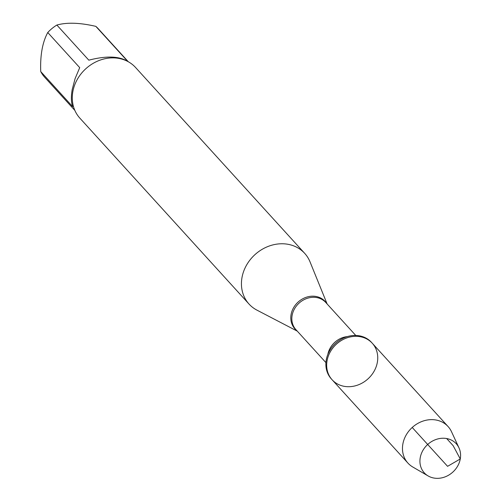 <?xml version="1.0" encoding="UTF-8"?>
<svg xmlns="http://www.w3.org/2000/svg" width="501" height="501" viewBox="0 0 501 501"><rect width="100%" height="100%" fill="white"/><g stroke="black" fill="none" stroke-linecap="round" stroke-linejoin="round"><path stroke-width="0.75" d="M371.492 342.371A27.142 23.459 137.7 0 0 335.62 343.291A27.142 23.459 137.7 0 0 331.336 378.913L332.132 379.783A27.142 23.459 -42.3 0 1 336.415 344.162A27.142 23.459 -42.3 0 1 372.287 343.248A27.142 23.459 -42.3 0 1 377.341 362.361A27.142 23.459 -42.3 0 1 358.378 384.831A27.142 23.459 -42.3 0 1 332.132 379.783A27.142 23.459 137.7 0 1 327.072 360.67A27.142 23.459 137.7 0 1 346.034 338.2A27.142 23.459 137.7 0 1 372.287 343.248L371.492 342.371M297.287 331.142L256.95 310.138A37.644 32.54 -42.3 0 1 249.01 304.038A37.644 32.54 -42.3 0 1 241.996 277.529A37.644 32.54 -42.3 0 1 268.298 246.367A37.644 32.54 -42.3 0 1 304.702 253.368A37.644 32.54 -42.3 0 1 310.025 261.848L327.134 303.982M304.702 253.368L135.552 67.478A37.644 32.54 137.7 0 0 99.148 60.477A37.644 32.54 137.7 0 0 72.845 91.639A37.644 32.54 137.7 0 0 79.866 118.148L249.01 304.038M74.849 110.395L44.714 77.286A36.141 31.237 -42.3 0 1 40.731 71.568C40.118 55.304 42.46 42.291 47.758 32.521A36.141 31.237 -42.3 0 1 56.863 25.05L88.821 60.17C106.287 55.655 119.269 56.081 127.761 61.454M127.786 61.466L95.841 26.365A36.141 31.237 -42.3 0 1 98.177 28.638L128.312 61.755M56.863 25.05C66.902 22.238 79.897 22.677 95.841 26.365M40.731 71.568L72.689 106.694C71.136 102.348 70.979 96.612 72.225 89.472L75.094 78.626L79.715 67.641L47.758 32.521M458.985 447.881L451.533 431.762A27.142 23.459 137.7 0 0 448.088 426.558A27.142 23.459 137.7 0 0 421.842 421.51A27.142 23.459 137.7 0 0 402.873 443.98A27.142 23.459 137.7 0 0 407.933 463.093A27.142 23.459 137.7 0 0 412.793 467.013L428.142 475.95A21.612 18.675 -42.3 0 1 420.245 457.613A21.612 18.675 -42.3 0 1 438.006 438.882A21.612 18.675 -42.3 0 1 458.985 447.881A21.612 18.675 -42.3 0 1 460.269 458.96A21.612 18.675 -42.3 0 1 428.142 475.95M412.223 427.472L447.575 466.325L460.269 458.96L453.148 445.671L446.654 438.532M296.774 330.572A20.391 17.623 -42.3 0 1 291.094 314.471A20.391 17.623 -42.3 0 1 306.706 297.118A20.391 17.623 -42.3 0 1 326.621 303.412M355.773 335.457L325.731 302.441A20.178 17.441 137.7 0 0 299.072 303.124A20.178 17.441 137.7 0 0 295.884 329.602L325.926 362.618M327.854 354.364A20.178 17.441 -42.3 0 1 347.375 336.597M448.088 426.558L372.287 343.248M407.933 463.093L332.132 379.783"/></g></svg>
